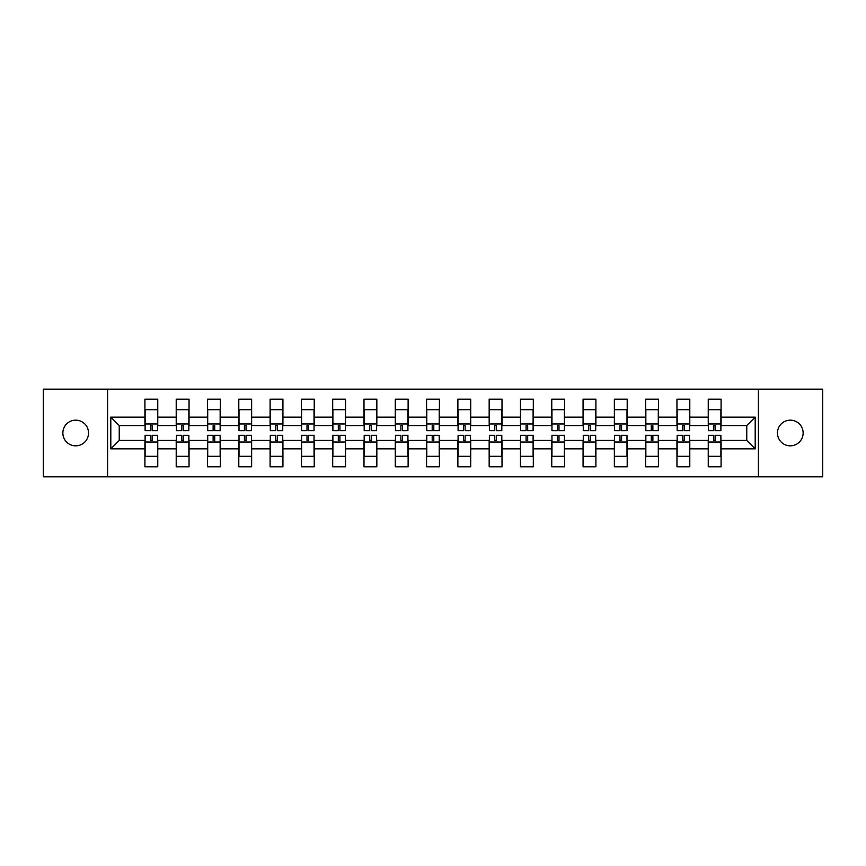 <?xml version="1.0" encoding="UTF-8"?>
<svg xmlns="http://www.w3.org/2000/svg" width="866" height="866" viewBox="0 0 866 866"><rect width="100%" height="100%" fill="white"/><g stroke="black" fill="none" stroke-linecap="round" stroke-linejoin="round"><path stroke-width="1.3" d="M790.301 420.162A12.838 12.838 0 0 0 777.462 433A12.838 12.838 0 0 0 790.301 445.838A12.838 12.838 0 0 0 803.139 433A12.838 12.838 0 0 0 790.301 420.162M75.699 420.162A12.838 12.838 0 0 0 62.861 433A12.838 12.838 0 0 0 75.699 445.838A12.838 12.838 0 0 0 88.538 433A12.838 12.838 0 0 0 75.699 420.162M758.399 389.17L43.3 389.17L43.3 476.83L822.7 476.83L822.7 389.17L758.399 389.17L758.399 476.83M721.086 448.848L721.086 440.426L746.763 440.426L755.195 448.848L721.086 448.848L721.086 466.806L708.247 466.806L708.247 448.848L689.791 448.848L689.791 466.806L676.952 466.806L676.952 448.848L658.496 448.848L658.496 466.806L645.657 466.806L645.657 448.848L627.201 448.848L627.201 466.806L614.362 466.806L614.362 448.848L595.905 448.848L595.905 466.806L583.067 466.806L583.067 448.848L564.61 448.848L564.61 466.806L551.761 466.806L551.761 448.848L533.304 448.848L533.304 466.806L520.466 466.806L520.466 448.848L502.009 448.848L502.009 466.806L489.171 466.806L489.171 448.848L470.714 448.848L470.714 466.806L457.876 466.806L457.876 448.848L439.419 448.848L439.419 466.806L426.581 466.806L426.581 448.848L408.124 448.848L408.124 466.806L395.286 466.806L395.286 448.848L376.829 448.848L376.829 466.806L363.991 466.806L363.991 448.848L345.534 448.848L345.534 466.806L332.696 466.806L332.696 448.848L314.239 448.848L314.239 466.806L301.39 466.806L301.39 448.848L282.933 448.848L282.933 466.806L270.095 466.806L270.095 448.848L251.638 448.848L251.638 466.806L238.799 466.806L238.799 448.848L220.343 448.848L220.343 466.806L207.504 466.806L207.504 448.848L189.048 448.848L189.048 466.806L176.209 466.806L176.209 448.848L157.753 448.848L157.753 466.806L144.914 466.806L144.914 448.848L110.805 448.848L110.805 417.152L144.914 417.152L144.914 399.194L157.753 399.194L157.753 417.152L176.209 417.152L176.209 399.194L189.048 399.194L189.048 417.152L207.504 417.152L207.504 399.194L220.343 399.194L220.343 417.152L238.799 417.152L238.799 399.194L251.638 399.194L251.638 417.152L270.095 417.152L270.095 399.194L282.933 399.194L282.933 417.152L301.39 417.152L301.39 399.194L314.239 399.194L314.239 417.152L332.696 417.152L332.696 399.194L345.534 399.194L345.534 417.152L363.991 417.152L363.991 399.194L376.829 399.194L376.829 417.152L395.286 417.152L395.286 399.194L408.124 399.194L408.124 417.152L426.581 417.152L426.581 399.194L439.419 399.194L439.419 417.152L457.876 417.152L457.876 399.194L470.714 399.194L470.714 417.152L489.171 417.152L489.171 399.194L502.009 399.194L502.009 417.152L520.466 417.152L520.466 399.194L533.304 399.194L533.304 417.152L551.761 417.152L551.761 399.194L564.61 399.194L564.61 417.152L583.067 417.152L583.067 399.194L595.905 399.194L595.905 417.152L614.362 417.152L614.362 399.194L627.201 399.194L627.201 417.152L645.657 417.152L645.657 399.194L658.496 399.194L658.496 417.152L676.952 417.152L676.952 399.194L689.791 399.194L689.791 417.152L708.247 417.152L708.247 399.194L721.086 399.194L721.086 417.152L755.195 417.152L755.195 448.848M107.601 476.83L107.601 389.17M708.247 417.152L708.247 425.574L689.791 425.574L689.791 417.152M689.791 448.848L689.791 440.426L708.247 440.426L708.247 448.848M676.952 417.152L676.952 425.574L658.496 425.574L658.496 417.152M658.496 448.848L658.496 440.426L676.952 440.426L676.952 448.848M645.657 417.152L645.657 425.574L627.201 425.574L627.201 417.152M627.201 448.848L627.201 440.426L645.657 440.426L645.657 448.848M614.362 417.152L614.362 425.574L595.905 425.574L595.905 417.152M595.905 448.848L595.905 440.426L614.362 440.426L614.362 448.848M583.067 417.152L583.067 425.574L564.61 425.574L564.61 417.152M564.61 448.848L564.61 440.426L583.067 440.426L583.067 448.848M551.761 417.152L551.761 425.574L533.304 425.574L533.304 417.152M533.304 448.848L533.304 440.426L551.761 440.426L551.761 448.848M520.466 417.152L520.466 425.574L502.009 425.574L502.009 417.152M502.009 448.848L502.009 440.426L520.466 440.426L520.466 448.848M489.171 417.152L489.171 425.574L470.714 425.574L470.714 417.152M470.714 448.848L470.714 440.426L489.171 440.426L489.171 448.848M457.876 417.152L457.876 425.574L439.419 425.574L439.419 417.152M439.419 448.848L439.419 440.426L457.876 440.426L457.876 448.848M426.581 417.152L426.581 425.574L408.124 425.574L408.124 417.152M408.124 448.848L408.124 440.426L426.581 440.426L426.581 448.848M395.286 417.152L395.286 425.574L376.829 425.574L376.829 417.152M376.829 448.848L376.829 440.426L395.286 440.426L395.286 448.848M363.991 417.152L363.991 425.574L345.534 425.574L345.534 417.152M345.534 448.848L345.534 440.426L363.991 440.426L363.991 448.848M332.696 417.152L332.696 425.574L314.239 425.574L314.239 417.152M314.239 448.848L314.239 440.426L332.696 440.426L332.696 448.848M301.39 417.152L301.39 425.574L282.933 425.574L282.933 417.152M282.933 448.848L282.933 440.426L301.39 440.426L301.39 448.848M270.095 417.152L270.095 425.574L251.638 425.574L251.638 417.152M251.638 448.848L251.638 440.426L270.095 440.426L270.095 448.848M238.799 417.152L238.799 425.574L220.343 425.574L220.343 417.152M220.343 448.848L220.343 440.426L238.799 440.426L238.799 448.848M207.504 417.152L207.504 425.574L189.048 425.574L189.048 417.152M189.048 448.848L189.048 440.426L207.504 440.426L207.504 448.848M176.209 417.152L176.209 425.574L157.753 425.574L157.753 417.152M157.753 448.848L157.753 440.426L176.209 440.426L176.209 448.848M144.914 417.152L144.914 425.574L119.237 425.574L119.237 440.426L144.914 440.426L144.914 448.848M110.805 417.152L119.237 425.574M746.763 440.426L746.763 425.574L721.086 425.574L721.086 417.152M119.237 440.426L110.805 448.848M755.195 417.152L746.763 425.574M145.109 417.25L145.109 411.036M152.135 425.552L150.532 425.552L150.532 430.694L145.109 430.694L145.109 409.694L157.547 409.694L157.547 430.694L152.135 430.694L152.135 425.552M150.532 423.972L150.532 427.079M157.547 417.217L157.547 411.069M157.547 448.75L157.547 454.964M150.532 440.448L152.135 440.448L152.135 435.306L157.547 435.306L157.547 456.306L145.109 456.306L145.109 435.306L150.532 435.306L150.532 440.448M145.109 448.783L145.109 454.931M176.415 417.25L176.415 411.036M183.43 425.552L181.828 425.552L181.828 430.694L176.415 430.694L176.415 409.694L188.853 409.694L188.853 430.694L183.43 430.694L183.43 425.552M188.853 417.217L188.853 411.069M207.71 417.25L207.71 411.036M214.725 425.552L213.123 425.552L213.123 430.694L207.71 430.694L207.71 409.694L220.148 409.694L220.148 430.694L214.725 430.694L214.725 425.552M220.148 417.217L220.148 411.069M188.853 448.75L188.853 454.964M181.828 440.448L183.43 440.448L183.43 435.306L188.853 435.306L188.853 456.306L176.415 456.306L176.415 435.306L181.828 435.306L181.828 440.448M183.43 442.028L183.43 438.921M176.415 448.783L176.415 454.931M220.148 448.75L220.148 454.964M213.123 440.448L214.725 440.448L214.725 435.306L220.148 435.306L220.148 456.306L207.71 456.306L207.71 435.306L213.123 435.306L213.123 440.448M214.725 442.028L214.725 438.921M207.71 448.783L207.71 454.931M239.005 417.25L239.005 411.036M246.02 425.552L244.418 425.552L244.418 430.694L239.005 430.694L239.005 409.694L251.443 409.694L251.443 430.694L246.02 430.694L246.02 425.552M251.443 417.217L251.443 411.069M251.443 448.75L251.443 454.964M244.418 440.448L246.02 440.448L246.02 435.306L251.443 435.306L251.443 456.306L239.005 456.306L239.005 435.306L244.418 435.306L244.418 440.448M239.005 448.783L239.005 454.931M270.3 417.25L270.3 411.036M277.326 425.552L275.713 425.552L275.713 430.694L270.3 430.694L270.3 409.694L282.738 409.694L282.738 430.694L277.326 430.694L277.326 425.552M282.738 417.217L282.738 411.069M282.738 448.75L282.738 454.964M275.713 440.448L277.326 440.448L277.326 435.306L282.738 435.306L282.738 456.306L270.3 456.306L270.3 435.306L275.713 435.306L275.713 440.448M277.326 442.028L277.326 438.921M270.3 448.783L270.3 454.931M301.595 417.25L301.595 411.036M308.621 425.552L307.008 425.552L307.008 430.694L301.595 430.694L301.595 409.694L314.033 409.694L314.033 430.694L308.621 430.694L308.621 425.552M314.033 417.217L314.033 411.069M314.033 448.75L314.033 454.964M307.008 440.448L308.621 440.448L308.621 435.306L314.033 435.306L314.033 456.306L301.595 456.306L301.595 435.306L307.008 435.306L307.008 440.448M301.595 448.783L301.595 454.931M332.89 417.25L332.89 411.036M339.916 425.552L338.314 425.552L338.314 430.694L332.89 430.694L332.89 409.694L345.328 409.694L345.328 430.694L339.916 430.694L339.916 425.552M345.328 417.217L345.328 411.069M345.328 448.75L345.328 454.964M338.314 440.448L339.916 440.448L339.916 435.306L345.328 435.306L345.328 456.306L332.89 456.306L332.89 435.306L338.314 435.306L338.314 440.448M332.89 448.783L332.89 454.931M364.185 417.25L364.185 411.036M371.211 425.552L369.609 425.552L369.609 430.694L364.185 430.694L364.185 409.694L376.623 409.694L376.623 430.694L371.211 430.694L371.211 425.552M376.623 417.217L376.623 411.069M376.623 448.75L376.623 454.964M369.609 440.448L371.211 440.448L371.211 435.306L376.623 435.306L376.623 456.306L364.185 456.306L364.185 435.306L369.609 435.306L369.609 440.448M371.211 442.028L371.211 438.921M364.185 448.783L364.185 454.931M395.481 417.25L395.481 411.036M402.506 425.552L400.904 425.552L400.904 430.694L395.481 430.694L395.481 409.694L407.918 409.694L407.918 430.694L402.506 430.694L402.506 425.552M407.918 417.217L407.918 411.069M407.918 448.75L407.918 454.964M400.904 440.448L402.506 440.448L402.506 435.306L407.918 435.306L407.918 456.306L395.481 456.306L395.481 435.306L400.904 435.306L400.904 440.448M395.481 448.783L395.481 454.931M426.776 417.25L426.776 411.036M433.801 425.552L432.199 425.552L432.199 430.694L426.776 430.694L426.776 409.694L439.224 409.694L439.224 430.694L433.801 430.694L433.801 425.552M439.224 417.217L439.224 411.069M439.224 448.75L439.224 454.964M432.199 440.448L433.801 440.448L433.801 435.306L439.224 435.306L439.224 456.306L426.776 456.306L426.776 435.306L432.199 435.306L432.199 440.448M426.776 448.783L426.776 454.931M458.082 417.25L458.082 411.036M465.096 425.552L463.494 425.552L463.494 430.694L458.082 430.694L458.082 409.694L470.519 409.694L470.519 430.694L465.096 430.694L465.096 425.552M470.519 417.217L470.519 411.069M470.519 448.75L470.519 454.964M463.494 440.448L465.096 440.448L465.096 435.306L470.519 435.306L470.519 456.306L458.082 456.306L458.082 435.306L463.494 435.306L463.494 440.448M465.096 442.028L465.096 438.921M458.082 448.783L458.082 454.931M489.377 417.25L489.377 411.036M496.391 425.552L494.789 425.552L494.789 430.694L489.377 430.694L489.377 409.694L501.815 409.694L501.815 430.694L496.391 430.694L496.391 425.552M501.815 417.217L501.815 411.069M501.815 448.75L501.815 454.964M494.789 440.448L496.391 440.448L496.391 435.306L501.815 435.306L501.815 456.306L489.377 456.306L489.377 435.306L494.789 435.306L494.789 440.448M489.377 448.783L489.377 454.931M520.672 417.25L520.672 411.036M527.686 425.552L526.084 425.552L526.084 430.694L520.672 430.694L520.672 409.694L533.11 409.694L533.11 430.694L527.686 430.694L527.686 425.552M533.11 417.217L533.11 411.069M533.11 448.75L533.11 454.964M526.084 440.448L527.686 440.448L527.686 435.306L533.11 435.306L533.11 456.306L520.672 456.306L520.672 435.306L526.084 435.306L526.084 440.448M520.672 448.783L520.672 454.931M551.967 417.25L551.967 411.036M558.992 425.552L557.379 425.552L557.379 430.694L551.967 430.694L551.967 409.694L564.405 409.694L564.405 430.694L558.992 430.694L558.992 425.552M564.405 417.217L564.405 411.069M564.405 448.75L564.405 454.964M557.379 440.448L558.992 440.448L558.992 435.306L564.405 435.306L564.405 456.306L551.967 456.306L551.967 435.306L557.379 435.306L557.379 440.448M551.967 448.783L551.967 454.931M583.262 417.25L583.262 411.036M590.287 425.552L588.674 425.552L588.674 430.694L583.262 430.694L583.262 409.694L595.7 409.694L595.7 430.694L590.287 430.694L590.287 425.552M595.7 417.217L595.7 411.069M595.7 448.75L595.7 454.964M588.674 440.448L590.287 440.448L590.287 435.306L595.7 435.306L595.7 456.306L583.262 456.306L583.262 435.306L588.674 435.306L588.674 440.448M583.262 448.783L583.262 454.931M614.557 417.25L614.557 411.036M621.582 425.552L619.98 425.552L619.98 430.694L614.557 430.694L614.557 409.694L626.995 409.694L626.995 430.694L621.582 430.694L621.582 425.552M626.995 417.217L626.995 411.069M626.995 448.75L626.995 454.964M619.98 440.448L621.582 440.448L621.582 435.306L626.995 435.306L626.995 456.306L614.557 456.306L614.557 435.306L619.98 435.306L619.98 440.448M614.557 448.783L614.557 454.931M645.852 417.25L645.852 411.036M652.877 425.552L651.275 425.552L651.275 430.694L645.852 430.694L645.852 409.694L658.29 409.694L658.29 430.694L652.877 430.694L652.877 425.552M658.29 417.217L658.29 411.069M658.29 448.75L658.29 454.964M651.275 440.448L652.877 440.448L652.877 435.306L658.29 435.306L658.29 456.306L645.852 456.306L645.852 435.306L651.275 435.306L651.275 440.448M645.852 448.783L645.852 454.931M677.147 417.25L677.147 411.036M684.172 425.552L682.57 425.552L682.57 430.694L677.147 430.694L677.147 409.694L689.585 409.694L689.585 430.694L684.172 430.694L684.172 425.552M689.585 417.217L689.585 411.069M689.585 448.75L689.585 454.964M682.57 440.448L684.172 440.448L684.172 435.306L689.585 435.306L689.585 456.306L677.147 456.306L677.147 435.306L682.57 435.306L682.57 440.448M677.147 448.783L677.147 454.931M708.453 417.25L708.453 411.036M715.468 425.552L713.865 425.552L713.865 430.694L708.453 430.694L708.453 409.694L720.891 409.694L720.891 430.694L715.468 430.694L715.468 425.552M720.891 417.217L720.891 411.069M720.891 448.75L720.891 454.964M713.865 440.448L715.468 440.448L715.468 435.306L720.891 435.306L720.891 456.306L708.453 456.306L708.453 435.306L713.865 435.306L713.865 440.448M708.453 448.783L708.453 454.931M145.109 423.972L157.547 423.972M157.547 442.028L145.109 442.028M176.415 423.972L188.853 423.972M207.71 423.972L220.148 423.972M188.853 442.028L176.415 442.028M220.148 442.028L207.71 442.028M239.005 423.972L251.443 423.972M251.443 442.028L239.005 442.028M270.3 423.972L282.738 423.972M282.738 442.028L270.3 442.028M301.595 423.972L314.033 423.972M314.033 442.028L301.595 442.028M332.89 423.972L345.328 423.972M345.328 442.028L332.89 442.028M364.185 423.972L376.623 423.972M376.623 442.028L364.185 442.028M395.481 423.972L407.918 423.972M407.918 442.028L395.481 442.028M426.776 423.972L439.224 423.972M439.224 442.028L426.776 442.028M458.082 423.972L470.519 423.972M470.519 442.028L458.082 442.028M489.377 423.972L501.815 423.972M501.815 442.028L489.377 442.028M520.672 423.972L533.11 423.972M533.11 442.028L520.672 442.028M551.967 423.972L564.405 423.972M564.405 442.028L551.967 442.028M583.262 423.972L595.7 423.972M595.7 442.028L583.262 442.028M614.557 423.972L626.995 423.972M626.995 442.028L614.557 442.028M645.852 423.972L658.29 423.972M658.29 442.028L645.852 442.028M677.147 423.972L689.585 423.972M689.585 442.028L677.147 442.028M708.453 423.972L720.891 423.972M720.891 442.028L708.453 442.028"/></g></svg>
